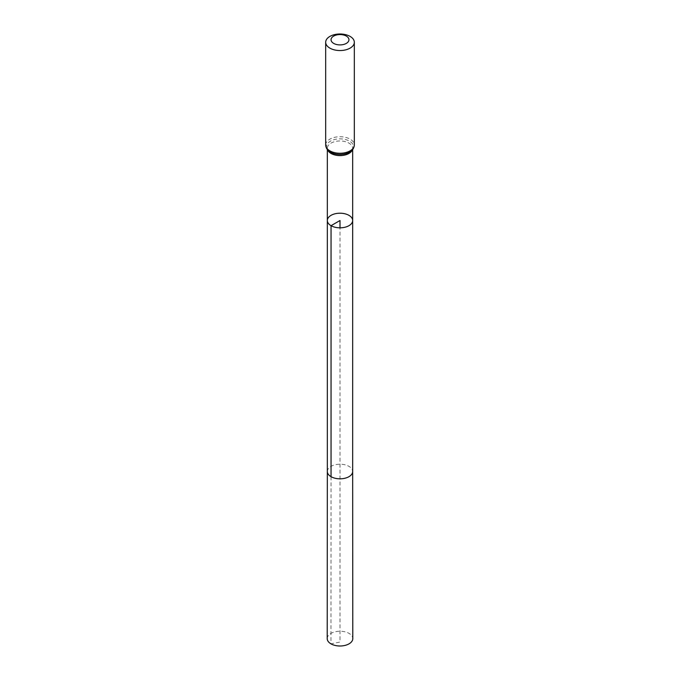 <?xml version="1.0" encoding="UTF-8"?>
<svg xmlns="http://www.w3.org/2000/svg" width="680" height="680" viewBox="0 0 680 680"><rect width="100%" height="100%" fill="white"/><g stroke="black" fill="none" stroke-linecap="round" stroke-linejoin="round"><path stroke-width="0.51" stroke-dasharray="3.4 2.55" d="M327.335 220.516A12.665 7.31 180 0 1 335.155 213.758A12.665 7.31 180 0 1 348.95 215.347A12.665 7.31 180 0 1 352.665 220.516M327.207 638.613A12.793 7.386 180 0 1 335.104 631.788A12.793 7.386 180 0 1 349.044 633.394A12.793 7.386 180 0 1 352.793 638.613M331.05 476.688L330.956 643.841L340 642.039L340 227.825M352.35 149.897A12.665 7.31 0 0 0 352.665 148.291A12.665 7.31 0 0 0 348.95 143.114A12.665 7.31 0 0 0 335.155 141.533A12.665 7.31 0 0 0 327.335 148.291A12.665 7.31 0 0 0 327.649 149.897M325.677 144.993A14.323 8.271 180 0 1 340 136.722A14.323 8.271 180 0 1 354.322 144.993M327.335 149.532L327.335 148.291C326.502 148.435 329.707 152.209 330.378 152.099A13.489 7.786 180 0 1 330.488 141.117A13.489 7.786 180 0 1 349.512 141.117A13.489 7.786 180 0 1 349.622 152.099C350.293 152.209 353.498 148.435 352.665 148.291L352.665 149.532M327.335 471.512L327.335 471.512A12.665 7.31 180 0 1 335.155 464.763A12.665 7.31 180 0 1 348.95 466.344A12.665 7.31 180 0 1 352.665 471.512L352.665 471.512"/><path stroke-width="1.02" d="M327.335 220.516L327.335 471.512A12.665 7.31 180 0 0 340 478.822A12.665 7.31 180 0 0 352.665 471.512L352.665 220.516A12.665 7.31 180 0 1 344.845 227.273A12.665 7.31 180 0 1 331.05 225.683A12.665 7.31 180 0 1 327.335 220.516A12.665 7.31 180 0 1 335.155 213.758A12.665 7.31 180 0 1 348.95 215.347A12.665 7.31 180 0 1 352.665 220.516A12.665 7.31 180 0 1 344.845 227.273A12.665 7.31 180 0 1 331.05 225.683A12.665 7.31 180 0 1 327.335 220.516L327.335 149.532M333.668 43.392A8.95 5.168 180 0 1 337.679 34.748A8.95 5.168 180 0 1 348.644 41.072A8.95 5.168 180 0 1 333.668 43.392M329.868 48.118A14.323 8.271 180 0 1 325.677 42.27A14.323 8.271 180 0 1 340 34A14.323 8.271 180 0 1 354.322 42.27A14.323 8.271 180 0 1 345.482 49.912A14.323 8.271 180 0 1 329.868 48.118M352.665 471.512L352.793 638.613A12.793 7.386 180 0 1 340 646A12.793 7.386 180 0 1 327.207 638.613L327.335 471.512M340 227.825L340 220.516L331.05 225.683L331.05 476.688M327.649 149.897A12.665 7.31 0 0 0 331.05 153.459A12.665 7.31 0 0 0 343.519 155.312A12.665 7.31 0 0 0 352.35 149.897M329.868 150.841A14.323 8.271 180 0 1 325.677 144.993C325.95 148.163 327.513 150.535 330.378 152.099A13.489 7.786 180 0 0 330.463 152.15A13.489 7.786 180 0 0 349.622 152.099C352.486 150.535 354.05 148.163 354.322 144.993A14.323 8.271 180 0 1 345.482 152.635A14.323 8.271 180 0 1 329.868 150.841M352.665 220.516L352.665 149.532M325.677 42.27L325.677 144.993M354.322 42.27L354.322 144.993"/></g></svg>
